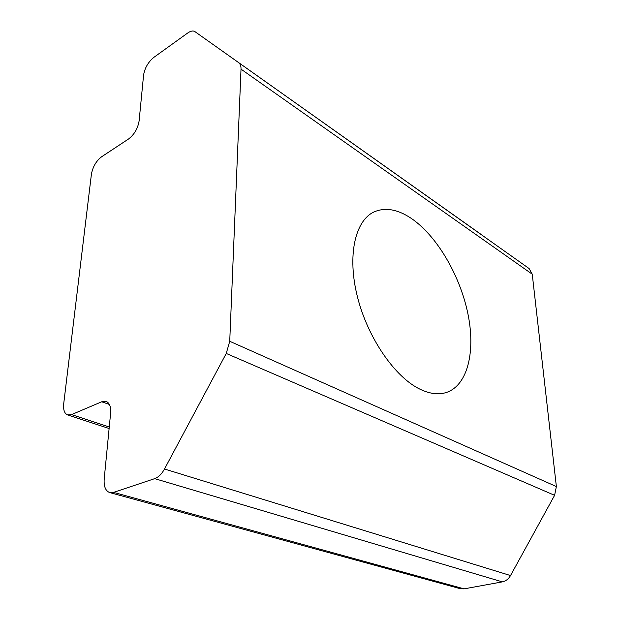 <?xml version="1.0" encoding="UTF-8"?>
<svg xmlns="http://www.w3.org/2000/svg" width="620" height="620" viewBox="0 0 620 620"><rect width="100%" height="100%" fill="white"/><g stroke="black" fill="none" stroke-linecap="round" stroke-linejoin="round"><path stroke-width="0.93" d="M420.174 389.283C395.072 377.394 367.761 338.047 357.453 296.91C347.022 255.735 355.066 220.697 373.93 211.978C385.105 207.096 397.536 209.211 411.2 218.333C436.573 235.53 459.474 274.435 467.635 312.464C475.811 350.44 468.139 385.113 446.47 392.445C438.72 394.971 429.954 393.917 420.174 389.283M109.12 428.513L67.642 414.935C64.434 413.563 63.124 409.82 63.713 403.713L91.403 174.274C92.775 166.842 96.154 161.022 101.541 156.829L128.619 138.942C134.331 134.486 137.834 128.48 139.113 120.923L143.584 75.074C144.785 67.944 148.211 62.039 153.861 57.358L187.62 33.061C190.658 30.938 193.099 30.465 194.951 31.643L529.131 268.569L532.247 274.195L556.372 486.561L554.598 495.326L510.524 575.554C508.509 579.049 505.781 581.157 502.347 581.878L464.086 588.861L460.288 588.698L109.74 492.575L113.607 492.381L464.086 588.861M480.26 233.825L194.951 31.643L529.131 268.569M532.247 274.195L241.017 69.138L229.733 341.287L556.372 486.561M554.598 495.326L226.254 353.454L164.501 469.014L510.524 575.554M502.347 581.878L154.682 478.64L113.607 492.381M109.74 492.575C105.54 490.978 103.687 486.444 104.199 478.981L110.616 413.16C111.058 406.821 109.577 402.915 106.175 401.45L101.711 401.783L71.564 414.602L109.267 426.994M226.254 353.454L229.733 341.287M241.017 69.138C241.11 66.123 240.351 64.023 238.739 62.822M67.642 414.935L71.564 414.602M154.682 478.64C158.441 477.268 161.712 474.06 164.501 469.014M109.399 404.457L101.711 401.783"/></g></svg>
